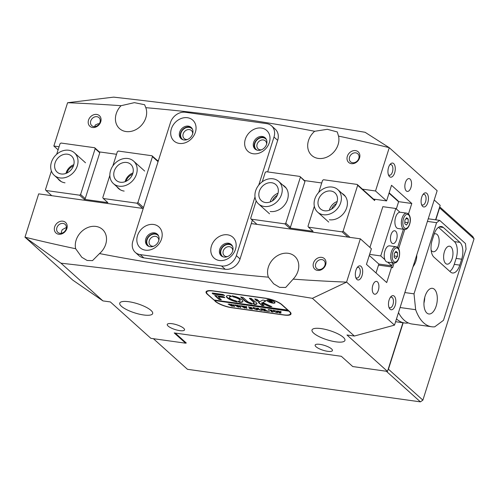 <?xml version="1.0" encoding="UTF-8"?>
<svg xmlns="http://www.w3.org/2000/svg" width="499" height="499" viewBox="0 0 499 499"><rect width="100%" height="100%" fill="white"/><g stroke="black" fill="none" stroke-linecap="round" stroke-linejoin="round"><path stroke-width="0.75" d="M331.567 209.131A9.281 7.604 131.9 0 1 336.463 203.536M272.41 200.86A9.281 7.604 131.9 0 1 277.307 195.271M389.139 192.82L398.115 200.885L398.601 201.777L389.027 193.175M396.325 208.962L398.601 201.777M376.021 272.965L378.847 264.046L369.272 255.444M375.011 199.294L374.612 200.548L357.664 185.329L343.119 231.187L350.005 237.374M357.664 185.329L357.178 184.43L323.533 179.727L322.541 180.42L318.742 192.402M314.345 206.268L307.995 226.278L308.482 227.17L342.127 231.873L343.119 231.187M341.921 193.325A15.107 12.375 131.9 0 1 343.848 194.691A15.107 12.375 131.9 0 1 345.189 211.133A15.107 12.375 131.9 0 1 329.365 219.772M357.178 184.43L373.757 199.326L374.612 200.548M347.928 237.081L342.127 231.873M262.268 181.761L265.237 172.404L266.223 171.718L299.868 176.421L304.477 180.557L321.73 182.971M308.482 227.17L313.085 231.311L289.426 227.999L284.823 223.864L251.172 219.161L256.973 224.369M251.172 219.161L250.685 218.269L256.199 200.891M289.426 227.999L290.418 227.313L304.964 181.455L304.477 180.557M304.964 181.455L299.868 176.421M284.823 223.864L285.808 223.178L300.361 177.313M282.765 185.054A15.107 12.375 131.9 0 1 284.692 186.426A15.107 12.375 131.9 0 1 286.033 202.868A15.107 12.375 131.9 0 1 270.209 211.501M285.808 223.178L290.418 227.313M416.74 255.051A17.702 14.496 131.9 0 1 415.904 261.077A17.702 14.496 131.9 0 1 413.01 266.809M436.151 306.112A12.949 6.506 98 0 0 432.415 288.322A12.949 6.506 98 0 0 425.098 296.181A12.949 6.506 98 0 0 428.834 313.977A12.949 6.506 98 0 0 436.151 306.112M423.95 303.068A12.949 6.506 98 0 0 424.73 297.473M444.422 251.708A9.063 4.553 -82 0 1 449.543 246.2A9.063 4.553 -82 0 1 452.156 258.657A9.063 4.553 -82 0 1 447.035 264.158A9.063 4.553 -82 0 1 444.422 251.708M434.142 234.106A9.063 4.553 -82 0 1 435.727 233.794A9.063 4.553 -82 0 1 438.34 246.244A9.063 4.553 -82 0 1 433.219 251.752A9.063 4.553 -82 0 1 431.142 250.242M408.051 322.809L407.733 323.046A51.802 26.01 -82 0 1 404.614 322.984A51.802 26.01 -82 0 1 396.487 318.892M414.008 293.842L415.667 309.704A51.802 26.01 98 0 0 431.604 326.751A51.802 26.01 98 0 0 434.723 326.82L443.48 320.314L466.054 249.151L465.467 243.543L439.675 220.377L436.581 222.679L414.008 293.842L404.839 292.557M428.242 218.78L439.675 220.377M436.581 222.679L427.412 221.394M415.667 309.704L400.092 307.527M398.489 312.586A51.802 26.01 98 0 0 412.012 324.013L431.604 326.751M461.687 259.193A12.949 6.506 98 0 0 459.922 242.371L443.343 227.482A12.949 6.506 98 0 0 441.372 226.515A12.949 6.506 98 0 0 434.055 234.374L432.171 240.306A12.949 6.506 98 0 0 433.937 257.128L450.516 272.024A12.949 6.506 98 0 0 452.487 272.99A12.949 6.506 98 0 0 459.804 265.125L461.687 259.193L456.136 258.42A12.949 6.506 98 0 0 454.377 241.597L438.49 227.326M449.817 271.4A12.949 6.506 98 0 0 454.258 264.351L456.136 258.42M172.03 323.689A9.063 2.514 -162.4 0 0 167.252 324.425A9.063 2.514 -162.4 0 0 171.014 327.912A9.063 2.514 -162.4 0 0 179.765 330.637A9.063 2.514 -162.4 0 0 184.536 329.901A9.063 2.514 -162.4 0 0 180.781 326.415A9.063 2.514 -162.4 0 0 172.03 323.689M319.921 344.36A9.063 2.514 -162.4 0 0 315.15 345.09A9.063 2.514 -162.4 0 0 318.905 348.583A9.063 2.514 -162.4 0 0 327.656 351.308A9.063 2.514 -162.4 0 0 332.428 350.572A9.063 2.514 -162.4 0 0 328.673 347.079A9.063 2.514 -162.4 0 0 319.921 344.36M325.679 264.732A7.123 5.832 131.9 0 1 317.507 270.408A7.123 5.832 131.9 0 1 313.478 263.029A7.123 5.832 131.9 0 1 321.643 257.359A7.123 5.832 131.9 0 1 325.679 264.732M315.692 263.896A5.395 4.422 -48.1 0 0 316.709 268.556A5.395 4.422 -48.1 0 0 324.936 265.187A5.395 4.422 -48.1 0 0 323.92 260.528A5.395 4.422 -48.1 0 0 315.692 263.896M223.284 256.904A7.123 5.832 131.9 0 1 221.045 250.111A7.123 5.832 131.9 0 1 226.427 244.697A7.123 5.832 131.9 0 1 232.634 246.494M232.759 250.829A5.395 4.422 -48.1 0 0 231.486 247.61A5.395 4.422 -48.1 0 0 223.259 250.978A5.395 4.422 -48.1 0 0 224.276 255.638A5.395 4.422 -48.1 0 0 227.606 256.561M149.338 246.568A7.123 5.832 131.9 0 1 147.099 239.776A7.123 5.832 131.9 0 1 152.482 234.362A7.123 5.832 131.9 0 1 158.688 236.158M158.813 240.493A5.395 4.422 -48.1 0 0 157.541 237.274A5.395 4.422 -48.1 0 0 149.313 240.643A5.395 4.422 -48.1 0 0 150.33 245.302A5.395 4.422 -48.1 0 0 153.661 246.225M66.866 228.561A7.123 5.832 131.9 0 1 58.695 234.237A7.123 5.832 131.9 0 1 54.665 226.858A7.123 5.832 131.9 0 1 62.837 221.188A7.123 5.832 131.9 0 1 66.866 228.561M56.88 227.725A5.395 4.422 -48.1 0 0 57.896 232.384A5.395 4.422 -48.1 0 0 66.124 229.016A5.395 4.422 -48.1 0 0 65.107 224.357A5.395 4.422 -48.1 0 0 56.88 227.725M359.542 157.99A7.123 5.832 131.9 0 1 351.371 163.66A7.123 5.832 131.9 0 1 347.341 156.281A7.123 5.832 131.9 0 1 355.506 150.611A7.123 5.832 131.9 0 1 359.542 157.99M349.556 157.148A5.395 4.422 -48.1 0 0 350.572 161.813A5.395 4.422 -48.1 0 0 358.8 158.439A5.395 4.422 -48.1 0 0 357.783 153.779A5.395 4.422 -48.1 0 0 349.556 157.148M257.147 150.155A7.123 5.832 131.9 0 1 254.908 143.363A7.123 5.832 131.9 0 1 260.291 137.949A7.123 5.832 131.9 0 1 266.497 139.745M266.622 144.08A5.395 4.422 -48.1 0 0 265.349 140.861A5.395 4.422 -48.1 0 0 257.122 144.23A5.395 4.422 -48.1 0 0 258.139 148.889A5.395 4.422 -48.1 0 0 261.47 149.812M183.202 139.82A7.123 5.832 131.9 0 1 180.962 133.027A7.123 5.832 131.9 0 1 186.345 127.613A7.123 5.832 131.9 0 1 192.552 129.409M192.676 133.744A5.395 4.422 -48.1 0 0 191.404 130.526A5.395 4.422 -48.1 0 0 183.177 133.894A5.395 4.422 -48.1 0 0 184.193 138.56A5.395 4.422 -48.1 0 0 187.524 139.477M100.729 121.812A7.123 5.832 131.9 0 1 92.558 127.488A7.123 5.832 131.9 0 1 88.529 120.109A7.123 5.832 131.9 0 1 96.7 114.439A7.123 5.832 131.9 0 1 100.729 121.812M90.743 120.976A5.395 4.422 -48.1 0 0 91.76 125.642A5.395 4.422 -48.1 0 0 99.987 122.267A5.395 4.422 -48.1 0 0 98.97 117.608A5.395 4.422 -48.1 0 0 90.743 120.976M362.037 275.648A7.123 3.574 -82 0 1 356.136 278.373A7.123 3.574 -82 0 1 355.962 270.184A7.123 3.574 -82 0 1 357.746 266.884A7.123 3.574 -82 0 1 361.9 267.545A7.123 3.574 -82 0 1 362.037 275.648M355.768 277.463A5.395 2.707 98 0 0 356.773 278.055A5.395 2.707 98 0 0 359.823 274.774A5.395 2.707 98 0 0 358.27 267.364A5.395 2.707 98 0 0 357.134 267.657M394.647 172.854A7.123 3.574 -82 0 1 388.746 175.579A7.123 3.574 -82 0 1 388.565 167.39A7.123 3.574 -82 0 1 390.355 164.09A7.123 3.574 -82 0 1 394.509 164.751A7.123 3.574 -82 0 1 394.647 172.854M388.372 174.669A5.395 2.707 98 0 0 389.382 175.261A5.395 2.707 98 0 0 392.432 171.98A5.395 2.707 98 0 0 390.873 164.57A5.395 2.707 98 0 0 389.744 164.863M427.805 202.638A7.123 3.574 -82 0 1 421.904 205.363A7.123 3.574 -82 0 1 421.724 197.174A7.123 3.574 -82 0 1 423.508 193.874A7.123 3.574 -82 0 1 427.668 194.535A7.123 3.574 -82 0 1 427.805 202.638M421.53 204.453A5.395 2.707 98 0 0 422.541 205.045A5.395 2.707 98 0 0 425.585 201.764A5.395 2.707 98 0 0 424.031 194.354A5.395 2.707 98 0 0 422.903 194.647M395.196 305.432A7.123 3.574 -82 0 1 389.295 308.157A7.123 3.574 -82 0 1 389.114 299.968A7.123 3.574 -82 0 1 390.904 296.668A7.123 3.574 -82 0 1 395.058 297.329A7.123 3.574 -82 0 1 395.196 305.432M388.921 307.247A5.395 2.707 98 0 0 389.931 307.839A5.395 2.707 98 0 0 392.981 304.558A5.395 2.707 98 0 0 391.422 297.148A5.395 2.707 98 0 0 390.293 297.441M65.749 227.769L62.225 229.69L61.402 231.786L61.496 233.264M99.12 124.002L98.247 123.671L95.265 125.037L94.847 126.197M405.425 182.534A6.475 3.25 98 0 0 407.29 191.429A6.475 3.25 98 0 0 410.951 187.493A6.475 3.25 98 0 0 409.08 178.598A6.475 3.25 98 0 0 405.425 182.534M372.815 285.328A6.475 3.25 98 0 0 374.68 294.223A6.475 3.25 98 0 0 378.342 290.287A6.475 3.25 98 0 0 376.471 281.392A6.475 3.25 98 0 0 372.815 285.328M335.839 341.834A17.265 4.784 -162.4 0 0 344.934 340.437A17.265 4.784 -162.4 0 0 337.779 333.781A17.265 4.784 -162.4 0 0 321.106 328.598A17.265 4.784 -162.4 0 0 312.012 329.995A17.265 4.784 -162.4 0 0 319.167 336.644A17.265 4.784 -162.4 0 0 335.839 341.834M143.581 314.963A17.265 4.784 -162.4 0 0 152.675 313.565A17.265 4.784 -162.4 0 0 145.515 306.916A17.265 4.784 -162.4 0 0 128.848 301.727A17.265 4.784 -162.4 0 0 119.754 303.124A17.265 4.784 -162.4 0 0 126.908 309.773A17.265 4.784 -162.4 0 0 143.581 314.963M67.639 102.719A2050.547 1679.709 -48.1 0 1 121.045 105.707A17.265 14.147 -48.1 0 0 116.248 113.66A17.265 14.147 -48.1 0 0 119.498 128.574A17.265 14.147 -48.1 0 0 145.827 117.795A17.265 14.147 -48.1 0 0 145.802 107.672A2050.547 1679.709 -48.1 0 1 314.682 131.274A17.265 14.147 -48.1 0 0 308.507 140.531A17.265 14.147 -48.1 0 0 311.756 155.445A17.265 14.147 -48.1 0 0 338.085 144.666A17.265 14.147 -48.1 0 0 338.534 136.102A2050.547 1679.709 -48.1 0 1 389.22 147.66L365.062 132.279C278.286 117.895 194.479 106.181 113.647 97.137L67.59 102.732L53.861 146.026L59.075 146.756M251.278 223.577L360.347 238.821L346.562 282.128A2050.547 1679.709 131.9 0 1 293.156 279.134L285.69 287.474L279.571 287.343L273.67 283.8L268.406 277.17A2050.547 1679.709 131.9 0 1 99.519 253.567A17.265 14.147 -48.1 0 0 105.694 244.31A17.265 14.147 -48.1 0 0 102.445 229.397A17.265 14.147 -48.1 0 0 76.116 240.181A17.265 14.147 -48.1 0 0 75.673 248.739A2050.547 1679.709 131.9 0 1 24.987 237.181L38.685 193.862L143.219 208.476M99.519 253.567L92.515 260.615L87.132 260.472L81.805 257.278L75.673 248.739M293.156 279.134A17.265 14.147 -48.1 0 0 297.953 271.182A17.265 14.147 -48.1 0 0 294.703 256.268A17.265 14.147 -48.1 0 0 268.375 267.046A17.265 14.147 -48.1 0 0 268.406 277.17M362.43 189.152L375.522 190.98L389.257 147.692L437.149 190.712L394.509 325.13L354.365 336.039L346.973 335.004L387.498 371.406L352.743 366.553L341.322 356.292L174.207 332.933L185.628 343.193L185.821 342.582M360.347 238.821L371.399 248.745L366.447 264.364L386.706 282.565L391.659 266.946L392.582 267.776L394.091 263.023M398.632 248.708L404.751 229.421M185.628 343.193L150.873 338.334L110.348 301.932L102.95 300.903L60.972 263.191C141.803 272.236 225.61 283.95 312.386 298.327L354.365 336.039M157.235 160.472L158.395 160.634M53.861 146.026L58.096 149.831M102.95 300.903L72.842 280.176L24.95 237.156M435.59 219.803L440.174 205.357L434.205 199.993M408.456 214.015L411.794 203.492L391.528 185.291L386.575 200.91L375.522 190.98M394.509 325.13L346.612 282.11M215.05 301.196A12.949 3.593 -162.4 0 0 231.667 307.715L284.168 315.05A12.949 3.593 -162.4 0 0 290.992 314.002A12.949 3.593 -162.4 0 0 289.738 311.638L281.997 304.689A12.949 3.593 -162.4 0 0 265.381 298.171L212.88 290.836A12.949 3.593 -162.4 0 0 206.062 291.884A12.949 3.593 -162.4 0 0 207.316 294.248L215.119 300.978M387.498 371.406L402.93 322.747M60.972 263.191L24.987 237.181M346.562 282.128L312.386 298.327M121.045 105.707L134.399 102.651L144.623 104.721L145.802 107.672M314.682 131.274L327.338 129.303L337.274 131.942L338.534 136.102M411.794 203.492L398.576 201.646M386.575 200.91L373.483 199.076M391.659 266.946L378.51 265.112M132.759 173.646A10.791 8.839 131.9 0 1 116.304 180.388A10.791 8.839 131.9 0 1 114.271 171.063A10.791 8.839 131.9 0 1 130.726 164.327A10.791 8.839 131.9 0 1 132.759 173.646M125.13 181.673A10.791 8.839 131.9 0 1 125.324 180.994A10.791 8.839 131.9 0 1 132.952 172.966M110.578 170.546A15.107 12.375 131.9 0 1 133.613 161.115A15.107 12.375 131.9 0 1 136.458 174.163A15.107 12.375 131.9 0 1 113.416 183.595A15.107 12.375 131.9 0 1 110.578 170.546M72.636 167.62A10.791 8.839 131.9 0 1 57.148 172.118A10.791 8.839 131.9 0 1 56.088 160.559A10.791 8.839 131.9 0 1 71.569 156.062A10.791 8.839 131.9 0 1 72.636 167.62M65.974 173.409A10.791 8.839 131.9 0 1 67.14 170.483A10.791 8.839 131.9 0 1 73.796 164.701M52.775 159.144A15.107 12.375 131.9 0 1 74.457 152.85A15.107 12.375 131.9 0 1 75.942 169.036A15.107 12.375 131.9 0 1 54.26 175.33A15.107 12.375 131.9 0 1 52.775 159.144M277.824 193.924A10.791 8.839 131.9 0 1 261.37 200.66A10.791 8.839 131.9 0 1 259.343 191.342A10.791 8.839 131.9 0 1 275.797 184.605A10.791 8.839 131.9 0 1 277.824 193.924M270.202 201.952A10.791 8.839 131.9 0 1 270.396 201.265A10.791 8.839 131.9 0 1 278.018 193.244M255.644 190.824A15.107 12.375 131.9 0 1 278.679 181.393A15.107 12.375 131.9 0 1 281.523 194.442A15.107 12.375 131.9 0 1 258.488 203.873A15.107 12.375 131.9 0 1 255.644 190.824M336.987 202.189A10.791 8.839 131.9 0 1 320.526 208.925A10.791 8.839 131.9 0 1 318.499 199.606A10.791 8.839 131.9 0 1 334.954 192.87A10.791 8.839 131.9 0 1 336.987 202.189M329.359 210.216A10.791 8.839 131.9 0 1 329.552 209.536A10.791 8.839 131.9 0 1 337.174 201.509M314.8 199.089A15.107 12.375 131.9 0 1 337.835 189.657A15.107 12.375 131.9 0 1 340.68 202.706A15.107 12.375 131.9 0 1 317.645 212.137A15.107 12.375 131.9 0 1 314.8 199.089M187.456 117.72A14.028 11.496 -48.1 0 0 171.363 128.892A14.028 11.496 -48.1 0 0 179.303 143.419A14.028 11.496 -48.1 0 0 195.396 132.254A14.028 11.496 -48.1 0 0 187.456 117.72M188.335 126.135A7.554 6.188 -48.1 0 0 180.42 130.451A7.554 6.188 -48.1 0 0 181.093 138.672A7.554 6.188 -48.1 0 0 183.944 139.97A7.554 6.188 -48.1 0 0 191.859 135.653A7.554 6.188 -48.1 0 0 191.186 127.432A7.554 6.188 -48.1 0 0 188.335 126.135M191.622 127.875A7.554 6.188 -48.1 0 0 189.258 126.964A7.554 6.188 -48.1 0 0 181.536 130.956A7.554 6.188 -48.1 0 0 181.58 139.059M261.401 128.056A14.028 11.496 -48.1 0 0 245.308 139.227A14.028 11.496 -48.1 0 0 253.249 153.754A14.028 11.496 -48.1 0 0 269.341 142.583A14.028 11.496 -48.1 0 0 261.401 128.056M262.281 136.47A7.554 6.188 -48.1 0 0 254.365 140.787A7.554 6.188 -48.1 0 0 255.039 149.008A7.554 6.188 -48.1 0 0 257.889 150.305A7.554 6.188 -48.1 0 0 265.805 145.989A7.554 6.188 -48.1 0 0 265.131 137.768A7.554 6.188 -48.1 0 0 262.281 136.47M265.568 138.211A7.554 6.188 -48.1 0 0 263.204 137.3A7.554 6.188 -48.1 0 0 255.482 141.292A7.554 6.188 -48.1 0 0 255.525 149.394M227.538 234.804A14.028 11.496 -48.1 0 0 211.445 245.976A14.028 11.496 -48.1 0 0 219.385 260.503A14.028 11.496 -48.1 0 0 235.478 249.332A14.028 11.496 -48.1 0 0 227.538 234.804M228.417 243.219A7.554 6.188 -48.1 0 0 220.508 247.535A7.554 6.188 -48.1 0 0 221.176 255.756A7.554 6.188 -48.1 0 0 224.026 257.054A7.554 6.188 -48.1 0 0 231.941 252.737A7.554 6.188 -48.1 0 0 231.274 244.516A7.554 6.188 -48.1 0 0 228.417 243.219M231.704 244.959A7.554 6.188 -48.1 0 0 229.34 244.042A7.554 6.188 -48.1 0 0 221.618 248.04A7.554 6.188 -48.1 0 0 221.662 256.143M153.592 224.469A14.028 11.496 -48.1 0 0 137.499 235.64A14.028 11.496 -48.1 0 0 145.44 250.167A14.028 11.496 -48.1 0 0 161.533 238.996A14.028 11.496 -48.1 0 0 153.592 224.469M154.472 232.883A7.554 6.188 -48.1 0 0 146.563 237.2A7.554 6.188 -48.1 0 0 147.23 245.421A7.554 6.188 -48.1 0 0 150.08 246.718A7.554 6.188 -48.1 0 0 157.996 242.402A7.554 6.188 -48.1 0 0 157.328 234.181A7.554 6.188 -48.1 0 0 154.472 232.883M157.759 234.624A7.554 6.188 -48.1 0 0 155.395 233.713A7.554 6.188 -48.1 0 0 147.673 237.705A7.554 6.188 -48.1 0 0 147.716 245.807M258.75 185.098L273.995 137.044A12.949 10.61 -48.1 0 0 271.556 125.86A12.949 10.61 -48.1 0 0 266.666 123.633L185.322 112.263A12.949 10.61 -48.1 0 0 170.471 122.573L132.846 241.185A12.949 10.61 -48.1 0 0 135.279 252.369A12.949 10.61 -48.1 0 0 140.175 254.596L221.512 265.961A12.949 10.61 -48.1 0 0 236.37 255.65L255.008 196.893M236.37 255.65L240.05 258.962L252.344 220.215M267.664 171.918L277.675 140.35L273.995 137.044M140.175 254.596L143.855 257.902L225.199 269.273L221.512 265.961M143.855 257.902A12.949 10.61 131.9 0 1 138.965 255.675L135.279 252.369M271.556 125.86L275.242 129.166A12.949 10.61 131.9 0 1 277.675 140.35M240.05 258.962A12.949 10.61 131.9 0 1 225.199 269.273M267.395 299.78A3.886 1.079 -162.4 0 0 267.339 299.893L267.214 300.286A3.886 1.079 -162.4 0 0 267.589 300.997A3.886 1.079 -162.4 0 0 271.606 302.768A3.886 1.079 -162.4 0 0 274.618 302.637A3.886 1.079 -162.4 0 0 274.244 301.926A3.886 1.079 -162.4 0 0 270.221 300.155A3.886 1.079 -162.4 0 0 267.214 300.286M267.221 300.947A4.316 1.198 -162.4 0 0 271.687 302.912A4.316 1.198 -162.4 0 0 275.03 302.768A4.316 1.198 -162.4 0 0 274.612 301.976A4.316 1.198 -162.4 0 0 270.146 300.011A4.316 1.198 -162.4 0 0 266.803 300.155A4.316 1.198 -162.4 0 0 267.221 300.947M274.562 302.743A4.316 1.198 -162.4 0 0 275.03 302.55M271.874 306.692L262.886 302.581L266.054 300.822L263.241 300.111A1.297 0.362 -162.4 0 0 262.63 300.142L258.513 302.4A1.297 0.362 -162.4 0 0 258.445 302.475A1.297 0.362 -162.4 0 0 258.569 302.706L262.094 305.538L264.065 305.731L261.707 303.567A1.297 0.362 17.6 0 1 261.582 303.33A1.297 0.362 17.6 0 1 261.651 303.255L268.93 306.317A1.297 0.362 -162.4 0 0 270.071 306.654L271.874 306.692M242.065 299.943A8.633 2.395 -162.4 0 0 232.097 295.788L233.239 296.93A5.614 1.553 17.6 0 1 239.476 299.581A5.614 1.553 17.6 0 1 240.019 300.61A5.614 1.553 17.6 0 1 237.942 301.153L239.389 302.332A8.633 2.395 -162.4 0 0 242.901 301.521A8.633 2.395 -162.4 0 0 242.065 299.943M232.26 295.82L233.364 296.531A5.614 1.553 17.6 0 1 239.601 299.188A5.614 1.553 17.6 0 1 240.144 300.211L240.019 300.61M260.59 308.719L261.532 308.794L261.089 308.819L262.524 310.328L261.382 310.428L259.293 309.792L256.785 308.089L258.632 308.345L258.245 308.407L259.393 309.492L261.32 310.353C262.281 310.453 262.462 310.259 261.85 309.785L260.621 308.625M262.349 309.867L262.224 310.259L261.906 309.598M265.112 309.486L264.401 309.891L268.487 311.401L266.466 311.114L263.927 309.923L265.649 311.002L263.803 310.746L264.021 310.472L261.595 308.756L263.441 309.018L263.223 309.286L263.89 309.891L264.738 309.405L264.158 309.118L265.187 309.261M266.404 311.064L266.728 310.796M264.202 310.69L264.133 310.11M263.123 308.975L263.223 309.286M269.504 311.357L268.886 311.339L269.628 311.445M268.655 310.104L268.25 309.686L271.88 310.197L272.417 310.627L270.433 310.066L273.171 312.056L271.319 311.794L271.718 311.738L269.816 309.979L268.687 309.998M268.886 309.779L268.78 310.116M277.718 311.844C278.33 312.449 277.987 312.692 276.702 312.567L273.415 311.245L273.284 310.584L274.481 310.534L277.718 311.844L278.018 312.362M273.97 311.17L273.539 310.846L273.415 311.245L273.284 310.584M214.707 300.105L214.595 300.504L289.252 311.201M214.595 300.504L215.237 301.084A12.949 3.593 -162.4 0 0 231.854 307.596L283.619 314.832A12.949 3.593 -162.4 0 0 290.437 313.784A12.949 3.593 -162.4 0 0 289.183 311.42M280.925 311.912L279.328 312.112L280.993 313.147L279.147 312.885L279.546 312.829L277.949 311.345L276.939 310.902L281.074 312.174M257.571 309.024C258.176 309.63 257.84 309.873 256.555 309.754L253.261 308.426L253.13 307.771L254.334 307.721L257.571 309.024L257.864 309.542M253.823 308.357L253.386 308.033L253.261 308.426L253.13 307.771M251.914 307.777L249.606 307.153L250.56 308.008L251.733 307.939L252.438 308.575L250.648 308.089L252.344 309.143L250.492 308.881L250.891 308.831L249.3 307.34L248.284 306.897L251.939 307.715M250.891 308.831L250.822 308.245M249.725 308.594L249.107 308.575L249.849 308.675M245.327 306.529L246.631 306.717L246.294 306.779L246.899 308.407L244.485 307.072L245.015 308.145L240.524 305.812L242.165 306.043L244.485 307.671L244.048 306.816L242.514 306.093L244.229 306.33L246.456 307.933L245.951 306.723L245.34 306.486M246.631 306.717L246.294 306.779M239.102 305.662L240.406 305.843L240.069 305.906L240.674 307.534L238.26 306.199L238.528 307.234L234.305 304.945L235.94 305.176L238.266 306.804L237.823 305.949L236.289 305.22L238.004 305.463L240.231 307.06L239.726 305.856L239.115 305.619M240.406 305.843L240.007 305.744M232.877 304.789L234.181 304.976L233.844 305.039L234.449 306.667L232.035 305.332L232.303 306.367L228.08 304.072L229.715 304.303L232.041 305.931L231.605 305.076L230.064 304.353L231.779 304.59L234.006 306.193L233.501 304.983L232.89 304.746M234.181 304.976L233.782 304.87M288.054 310.122L214.04 300.011L207.871 294.466A12.949 3.593 -162.4 0 1 206.617 292.102L206.954 291.036M287.985 310.341L281.816 304.802A12.949 3.593 -162.4 0 0 265.194 298.283L213.435 291.054A12.949 3.593 -162.4 0 0 206.617 292.102M224.431 295.664L223.14 294.504L212.867 293.069A1.297 0.362 -162.4 0 0 212.187 293.175A1.297 0.362 -162.4 0 0 212.312 293.412L213.503 294.136L224.513 295.396M218.4 296.917L224.831 297.641L223.315 296.624L214.695 295.502L218.905 299.331L221.263 299.83L218.4 296.917L218.525 296.518L224.513 297.354M251.103 302.993A3.456 0.954 17.6 0 1 247.423 301.39L243.044 297.454L240.68 296.955L244.834 301.028A6.475 1.796 -162.4 0 0 252.226 304.128L251.103 302.993M231.399 296.668L229.952 295.489A8.633 2.395 -162.4 0 0 226.44 296.3A8.633 2.395 -162.4 0 0 237.243 302.032L236.102 300.891A5.614 1.553 17.6 0 1 229.322 297.211A5.614 1.553 17.6 0 1 231.399 296.668L231.467 296.456M254.721 298.92L256.542 300.891L259.181 301.346L257.091 299.419L254.721 298.92M253.71 302.269A3.456 0.954 17.6 0 1 254.041 302.899A3.456 0.954 17.6 0 1 252.887 303.242L254.365 304.427A6.475 1.796 -162.4 0 0 256.923 303.816A6.475 1.796 -162.4 0 0 256.299 302.631L251.247 298.433L249.325 298.333L253.71 302.269L253.835 301.876A3.456 0.954 17.6 0 1 254.166 302.506L254.041 302.899M272.685 302.107L270.427 301.415L271.812 302.269L270.271 302.051L268.425 300.398L271.812 301.215L271.337 301.496L272.685 302.107M271.812 301.215L271.337 301.496L271.462 301.103L271.936 300.822M249.774 298.227L253.835 301.876M253.168 303.242L254.49 304.034A6.475 1.796 -162.4 0 0 256.941 303.604M254.952 298.951L256.673 300.498L258.813 300.966M238.21 301.159L239.514 301.939A8.633 2.395 -162.4 0 0 242.932 301.315M229.322 297.211L229.446 296.818A5.614 1.553 17.6 0 1 231.255 296.263M226.534 296.113A8.633 2.395 -162.4 0 0 237.206 301.608M240.898 296.986L244.959 300.635A6.475 1.796 -162.4 0 0 252.182 303.704M215.194 295.489L219.03 298.932L221.176 299.406M258.682 302.307A1.297 0.362 -162.4 0 0 258.694 302.313L261.551 304.883L263.69 305.351M262.886 302.581L265.867 300.616M262.019 302.725L269.055 305.918A1.297 0.362 -162.4 0 0 270.196 306.255L271.35 306.417M212.474 293.05L213.628 293.743L224.338 295.24M266.928 299.98A4.316 1.198 -162.4 0 0 267.202 300.41M274.618 302.637L274.743 302.238A3.886 1.079 -162.4 0 0 274.756 302.12M270.701 301.664L270.595 302.001M269.61 300.566L270.346 301.346L271.213 301.153L269.579 300.66M271.288 300.928L271.306 301.315L271.431 300.922M214.72 300.111L288.366 310.403M279.49 312.218L279.546 312.829M281.049 311.519L280.251 311.863M279.951 311.75L280.332 311.432M278.292 311.189L279.24 312.037L280.207 311.831L278.323 311.095M280.295 311.557L279.827 312.143M277.974 312.131L277.463 312.224M273.539 310.846L273.408 310.191M273.845 310.484L274.144 311.339L275.442 312.156L277.419 312.355L277.313 311.538M275.76 310.84L273.745 310.74L273.876 310.341M277.132 311.426L277.026 311.775L275.729 310.952M277.419 312.355L277.026 311.775M271.662 311.127L271.718 311.738M265.237 309.087L264.763 309.692M264.501 309.58L264.401 309.891M257.821 309.318L257.316 309.405M253.386 308.033L253.255 307.372M253.692 307.671L253.991 308.519L255.295 309.336L257.272 309.542L257.16 308.719M255.613 308.026L253.598 307.92L253.723 307.527M256.985 308.613L256.873 308.962L255.575 308.132M257.272 309.542L256.873 308.962M244.604 307.309L244.485 307.671M244.491 307.041L244.304 306.679M243.805 306.274L243.699 306.611M246.575 307.559L246.456 307.933M238.379 306.442L238.266 306.804M238.266 306.174L238.085 305.806M237.586 305.4L237.474 305.744M240.35 306.685L240.231 307.06M232.154 305.569L232.041 305.931M232.047 305.301L231.86 304.939M231.361 304.533L231.255 304.87M234.125 305.818L234.006 306.193M391.908 243.1A6.475 3.25 98 0 0 392.894 243.581A6.475 3.25 98 0 0 396.824 238.653A6.475 3.25 98 0 0 395.67 231.237A6.475 3.25 98 0 0 394.684 230.756A6.475 3.25 98 0 0 390.754 235.684A6.475 3.25 98 0 0 391.908 243.1M378.847 264.046L391.79 265.855L387.654 262.143M384.904 259.667L380.737 255.925L395.788 208.482L399.949 212.225M369.616 254.371L380.737 255.925M369.921 247.423L382.845 206.673L395.788 208.482M403.404 229.247L397.622 247.467M392.744 262.854L391.79 265.855M404.452 229.397L397.984 228.492A8.202 4.117 -82 0 1 395.383 225.56A8.202 4.117 -82 0 1 395.819 216.647A8.202 4.117 -82 0 1 400.254 212.243L406.722 213.148A8.202 4.117 -82 0 0 402.288 217.545A8.202 4.117 -82 0 0 401.851 226.465A8.202 4.117 -82 0 0 404.452 229.397C408.12 230.482 411.756 221.756 409.86 216.435C409.18 214.451 408.132 213.354 406.722 213.148M406.579 217.739L408.219 219.036L408.151 222.691L406.448 225.061L404.814 223.764L404.876 220.109L406.579 217.739M405.88 218.705L408.219 219.036M404.839 222.23L408.151 222.691M394.634 262.948A8.202 4.117 -82 0 1 393.792 262.998L387.324 262.094A8.202 4.117 -82 0 1 384.286 254.228A8.202 4.117 -82 0 1 388.752 245.901A8.202 4.117 -82 0 1 389.594 245.851L396.063 246.756A8.202 4.117 -82 0 0 395.22 246.805A8.202 4.117 -82 0 0 390.754 255.132A8.202 4.117 -82 0 0 393.792 262.998L394.94 262.936C399.83 262.393 401.938 247.647 396.063 246.756M397.454 256.424L395.719 258.688L394.123 257.272L394.254 253.592L395.988 251.328L397.591 252.744L397.454 256.424L394.166 255.962M395.164 252.4L397.591 252.744M66.922 173.01A9.281 7.604 131.9 0 1 66.978 172.835A9.281 7.604 131.9 0 1 73.39 165.992M126.079 181.274A9.281 7.604 131.9 0 1 126.135 181.106A9.281 7.604 131.9 0 1 132.547 174.257M142.726 208.407L136.926 203.199L103.281 198.496L107.89 202.631L84.225 199.326L79.622 195.19L45.977 190.487L45.484 189.589L51.391 170.989M56.68 154.303L60.036 143.731L61.028 143.038L94.673 147.741L99.276 151.883L116.535 154.291M112.83 165.967L117.34 151.74L118.332 151.054L151.977 155.75L158.208 161.233M79.622 195.19L80.613 194.498L95.159 148.64L94.673 147.741M65.007 182.821A15.107 12.375 131.9 0 1 59.3 180.226A15.107 12.375 131.9 0 1 57.734 178.449M45.977 190.487L51.771 195.695M158.064 161.676L152.469 156.649L137.917 202.507L143.519 207.54M80.613 194.498L85.217 198.633L99.763 152.775L95.159 148.64M85.217 198.633L84.225 199.326M99.763 152.775L99.276 151.883M109.855 175.349L102.794 197.598L103.281 198.496M136.926 203.199L137.917 202.507M152.469 156.649L151.977 155.75M124.164 191.092A15.107 12.375 131.9 0 1 118.456 188.491A15.107 12.375 131.9 0 1 116.891 186.72M439.7 206.842L472.827 236.601L474.05 238.834L422.878 400.142L420.408 401.863L187.474 369.31L153.386 338.69M420.408 401.863L386.32 371.244M185.709 342.932L186.302 343.013L175.436 333.251M474.05 238.834L439.607 207.896L435.814 219.834M403.161 322.778L388.434 369.198L422.878 400.142M454.377 241.597L459.922 242.371M454.258 264.351L459.804 265.125M439.214 226.902L443.343 227.482M254.49 304.034L254.365 304.427M253.754 303.766L253.629 304.159M257.334 300.76L257.21 301.153M256.673 300.498L256.542 300.891M238.772 301.664L238.647 302.063M239.514 301.939L239.389 302.332M233.364 296.531L233.239 296.93M232.777 296.281L232.653 296.68M244.959 300.635L244.834 301.028M219.703 299.2L219.579 299.593M219.03 298.932L218.905 299.331M261.775 302.862L261.651 303.255M262.218 305.139L262.094 305.538M261.551 304.883L261.426 305.276M258.694 302.313L258.569 302.706M270.196 306.255L270.071 306.654M269.055 305.918L268.93 306.317M213.628 293.743L213.503 294.136M212.948 293.474L212.823 293.867M212.424 293.05L212.312 293.412M279.477 312.249L279.365 312.617M271.656 311.158L271.537 311.519M258.769 308.931L258.65 309.293M241.716 305.981L241.622 306.292M246.194 306.604L246.082 306.954M239.969 305.737L239.863 306.08M229.272 304.24L229.172 304.552M233.744 304.864L233.638 305.213M403.267 225.91A7.123 3.574 98 0 0 408.244 226.845A7.123 3.574 98 0 0 409.76 216.89A7.123 3.574 98 0 0 404.783 215.955A7.123 3.574 98 0 0 403.267 225.91M396.106 247.997A7.123 3.574 98 0 0 392.183 255.937A7.123 3.574 98 0 0 395.601 262.019A7.123 3.574 98 0 0 399.524 254.072A7.123 3.574 98 0 0 396.106 247.997M404.614 322.984L395.588 321.718M144.666 171.045L133.613 161.115M120.39 189.857L113.416 183.595M85.51 162.774L74.457 152.85M61.234 181.592L54.26 175.33M286.258 188.198L278.679 181.393M269.541 213.803L258.488 203.873M345.414 196.469L337.835 189.657M328.698 222.067L317.645 212.137M290.437 313.784L290.749 312.798M261.707 302.937L261.582 303.33M280.338 312.062L280.463 311.663M268.68 309.935L268.805 309.542M266.672 311.052L266.797 310.652M251.696 308.089L251.82 307.696M246.294 306.766L246.419 306.367M241.903 306.105L242.027 305.712M243.93 306.386L244.055 305.993M235.678 305.238L235.802 304.845M237.705 305.519L237.836 305.12M229.453 304.371L229.584 303.972M231.486 304.646L231.611 304.253"/></g></svg>

